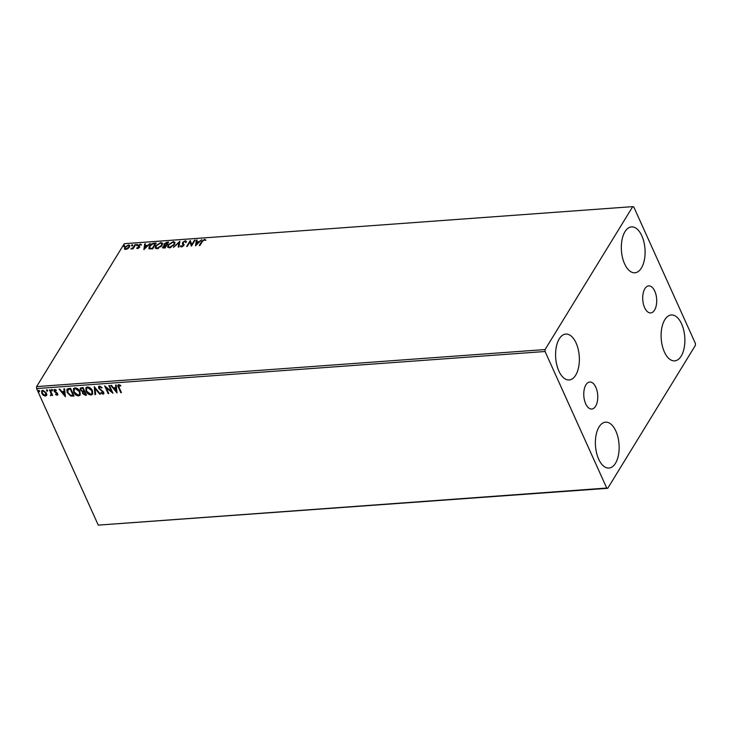 <?xml version="1.0" encoding="UTF-8"?>
<svg xmlns="http://www.w3.org/2000/svg" width="732" height="732" viewBox="0 0 732 732"><rect width="100%" height="100%" fill="white"/><g stroke="black" fill="none" stroke-linecap="round" stroke-linejoin="round"><path stroke-width="1.1" d="M585.692 403.799A13.551 6.954 85.8 0 0 591.749 409.051A13.551 6.954 85.8 0 0 597.376 401.264A13.551 6.954 85.8 0 0 595.83 387.265A13.551 6.954 85.8 0 0 589.772 382.012A13.551 6.954 85.8 0 0 584.145 389.799A13.551 6.954 85.8 0 0 585.692 403.799M644.636 307.669A13.551 6.954 85.8 0 0 650.693 312.921A13.551 6.954 85.8 0 0 656.32 305.143A13.551 6.954 85.8 0 0 654.774 291.135A13.551 6.954 85.8 0 0 648.717 285.892A13.551 6.954 85.8 0 0 643.089 293.669A13.551 6.954 85.8 0 0 644.636 307.669M641.808 235.786A23.003 11.804 -94.2 0 1 644.444 259.558A23.003 11.804 -94.2 0 1 634.882 272.771A23.003 11.804 -94.2 0 1 624.597 263.859A23.003 11.804 -94.2 0 1 621.971 240.087A23.003 11.804 -94.2 0 1 631.533 226.883A23.003 11.804 -94.2 0 1 641.808 235.786M615.868 431.075A23.003 11.804 -94.2 0 1 618.494 454.847A23.003 11.804 -94.2 0 1 608.933 468.05A23.003 11.804 -94.2 0 1 598.657 459.147A23.003 11.804 -94.2 0 1 596.031 435.375A23.003 11.804 -94.2 0 1 605.584 422.163A23.003 11.804 -94.2 0 1 615.868 431.075M576.084 342.969A23.003 11.804 -94.2 0 1 578.71 366.741A23.003 11.804 -94.2 0 1 569.157 379.954A23.003 11.804 -94.2 0 1 558.873 371.042A23.003 11.804 -94.2 0 1 556.247 347.27A23.003 11.804 -94.2 0 1 565.809 334.067A23.003 11.804 -94.2 0 1 576.084 342.969M681.593 323.892A23.003 11.804 -94.2 0 1 684.219 347.663A23.003 11.804 -94.2 0 1 674.657 360.867A23.003 11.804 -94.2 0 1 664.382 351.964A23.003 11.804 -94.2 0 1 661.755 328.192A23.003 11.804 -94.2 0 1 671.308 314.98A23.003 11.804 -94.2 0 1 681.593 323.892M607.743 488.299L695.373 345.394L695.4 343.436L633.738 206.882L632.722 206.634L545.093 349.548L545.066 351.497L606.727 488.052L607.743 488.299L98.262 525.119L606.727 488.052M127.926 248.596L125.748 249.447L124.458 248.853L124.779 247.352L128.512 244.936L129.784 245.449L129.491 247.004L127.926 248.596M135.749 244.488L133.078 248.834L132.437 248.88L132.831 248.24L130.872 248.926L133.187 247.498L135.109 244.534L135.749 244.488M137.488 248.587L136.628 248.057L137.772 248.057L138.842 247.041L138.238 245.43L140.361 244.076L141.322 244.57L138.897 245.366L139.409 247.361L137.488 248.587M137.232 247.663L137.973 248.487M138.888 247.956L138.156 246.355M140.709 245L140.361 244.076M138.787 245.769L139.611 246.702M149.429 248.972L149.282 246.272C150.243 244.561 151.899 243.518 154.269 243.134L156.209 242.997L152.558 248.944L148.779 248.423M164.499 245.815L163.95 244.04L166.96 242.21L168.635 242.091L164.984 248.038L162.568 247.8L164.343 245.467L163.748 245.064M179.88 241.267L178.91 247.032L178.205 247.077L178.947 242.713L173.438 247.425L179.88 241.267M194.447 240.206L195.087 240.16L191.436 246.117L189.981 241.981L187.264 246.419L186.614 246.464L190.265 240.508L191.729 244.634L194.447 240.206L194.794 240.636M202.334 241.533L199.9 245.495L199.26 245.54L201.721 241.523L204.53 239.327L205.692 239.895L205.079 240.38L204.164 239.931L202.334 241.533M632.722 206.634L124.257 243.701L36.627 386.606L545.093 349.548M195.508 245.815L196.377 240.069L197.073 240.014L196.762 241.862L199.113 241.688L201.84 239.666L195.508 245.815M182.735 244.287L182.515 242.466L185.269 240.727L186.349 241.889L185.644 242.237L184.94 241.34L183.156 242.429L183.732 245.495L181.39 246.995L180.392 246.098L181.124 245.696L181.774 246.382L183.073 245.568L182.369 243.738M186.257 241.148L186.349 241.889M185.644 242.237L184.94 241.34M183.009 242.997L183.961 244.607M180.52 246.593L180.392 246.098L181.252 246.181M181.124 245.696L182.177 246.794M174.536 244.479L169.431 247.864L167.655 247.123L168.095 244.973L173.219 241.606L174.948 242.347L174.536 244.479M162.111 245.385L157.005 248.77L155.23 248.029L155.669 245.879L160.793 242.512L162.522 243.253L162.111 245.385M143.875 249.585L144.744 243.829L145.448 243.774L145.137 245.623L147.48 245.449L150.206 243.427L143.875 249.585M137.525 244.753L136.683 245.293L136.454 244.836L137.296 244.296L137.726 245.193M136.683 245.293L136.454 244.836L137.497 244.744M132.602 245.119L131.76 245.65L131.522 245.193L132.364 244.662L132.794 245.559M131.76 245.65L131.522 245.193L132.565 245.101M124.568 245.705L123.726 246.236L123.488 245.778L124.33 245.247L124.76 246.144M123.918 246.675L123.488 245.778L124.531 245.687M46.738 395.051L45.43 396.113L43.279 395.317L41.751 393.358L41.66 390.897L42.795 390.284L46.464 393.011L46.564 395.49M50.746 395.015L51.112 393.734L49.483 389.9L50.124 389.854L52.667 395.481L51.652 394.704L50.38 395.555L51.167 394.603M52.53 395.17L51.862 394.365L50.956 395.71L50.38 395.555M57.865 394.731L57.169 395.262L55.568 394.548L55.724 394.036L56.812 394.566L57.096 393.77L54.031 391.144L54.653 389.415L56.318 390.083L56.19 390.632L55.037 390.101L54.662 391.071L57.123 392.837L57.727 393.688L57.169 395.262L57.782 394.923M56.812 394.566L57.306 393.423L56.712 393.267M53.985 389.781L54.653 389.415M56.391 390.293L55.248 389.763L54.662 391.071M68.643 388.5L70.583 388.363L74.069 396.067L70.684 396.03L67.143 392.489L66.886 389.278L68.643 388.5M83.009 387.457L86.495 395.161L85.315 395.253L82.524 393.477L82.57 391.785L80.355 389.909L80.291 388.116L83.009 387.457M82.451 391.94L82.771 391.437L80.355 389.909M94.263 386.633L100.421 394.145L99.717 394.2L95.05 388.5L95.654 394.493L94.959 394.548L94.263 386.633M108.83 385.572L109.471 385.526L112.948 393.23L106.177 387.786L108.775 393.542L108.126 393.587L104.649 385.874L111.42 391.309L108.83 385.572M120.862 385.7L119.298 385.096L119.096 387.484L121.411 392.617L120.771 392.663L118.419 387.457C117.532 386.075 117.632 385.142 118.73 384.648L120.707 385.416L120.652 386.038L118.822 385.526M117.944 385.05L118.73 384.648M545.066 351.497L36.6 388.564L98.262 525.119M117.019 392.938L110.752 385.435L111.456 385.38L113.433 387.786L115.775 387.621L115.519 385.087L116.214 385.032L117.019 392.938M99.47 386.048L102.105 387.594L101.757 388.024L99.872 386.835L99.259 387.182L100.083 386.496L99.296 388.225L103.761 392.251L103.084 394.155L100.879 392.974L101.172 392.462L102.736 393.368L103.139 392.325L98.646 388.262L98.61 386.523L99.47 386.048M103.843 393.725L103.084 394.155L100.879 392.974M102.736 393.368L103.349 391.986L102.297 391.364M92.452 390.714L92.625 394.164L91.125 395.033C88.691 394.713 86.998 393.441 86.037 391.217L85.9 387.768L87.41 386.926C89.807 387.255 91.491 388.518 92.452 390.714M80.026 391.62L80.2 395.07L78.699 395.939C76.265 395.619 74.573 394.347 73.612 392.123L73.475 388.674L74.984 387.832C77.382 388.161 79.065 389.424 80.026 391.62M65.395 396.698L59.127 389.195L59.823 389.14L61.799 391.556L64.141 391.382L63.885 388.848L64.59 388.793L65.395 396.698M52.411 390.248L52.164 390.925L51.341 390.321L51.579 389.644L52.411 390.248L52.164 390.925L51.341 390.321L51.579 389.644M47.479 390.604L47.232 391.291L46.409 390.687L46.656 390L47.443 390.943L46.409 390.687L46.656 390M39.446 391.19L39.199 391.876L38.375 391.272L38.622 390.586L39.409 391.529L38.375 391.272L38.622 390.586M36.6 388.564L36.627 386.606M121.274 392.306L120.771 392.663M120.981 392.325L118.062 384.904M116.964 392.416L111.218 385.398M115.757 385.069L115.775 387.621M116.132 391.08L116.068 388.088L114.064 388.555L116.132 391.08L115.857 388.427L114.064 388.555M112.673 392.617L106.177 387.786M108.629 393.221L108.126 393.587M108.336 393.249L105.134 386.139M109.178 385.544L111.42 391.309M102.068 387.557L101.757 388.024M101.968 387.685L100.083 386.496L99.506 387.887M103.926 393.542L103.294 393.816M102.947 393.029L103.349 391.986L102.947 393.029M102.507 391.016L101.162 390.65M101.364 390.312L98.646 388.262M98.857 387.923L98.729 386.377M99.927 393.862L95.05 388.5M95.618 394.173L94.959 394.548M95.16 394.209L94.41 386.825M92.717 393.981L91.125 395.033M91.326 394.685C88.901 394.374 87.209 393.102 86.248 390.879L86.037 391.217M86.248 390.879L86.01 387.612M92.04 393.34L92.012 390.421L87.996 387.374L86.651 388.28M86.678 391.172L90.731 394.237L91.939 393.532L91.811 390.76L87.794 387.722L86.522 388.454L86.678 391.172M86.349 394.85L82.524 393.477M82.734 393.139L82.771 391.437M80.566 389.57L80.41 387.96M82.204 388.006L80.959 388.738L81.005 389.863L82.634 391.163L84.024 391.153L82.936 387.951L81.087 388.591M84.253 391.629L83.109 392.334L83.164 393.413L85.488 394.42L84.583 391.611L83.228 392.187M84.583 391.611L84.052 391.968M85.488 394.42L84.381 391.949M82.936 387.951L81.993 388.344M84.024 391.153L82.725 388.289M80.291 394.887L78.699 395.939M78.9 395.591C76.476 395.28 74.783 394.008 73.822 391.785L73.612 392.123M73.822 391.785L73.584 388.518M79.614 394.246L79.587 391.327L75.57 388.28L74.225 389.186M74.252 392.078L78.306 395.143L79.514 394.438L79.385 391.666L75.369 388.628L74.097 389.36L74.252 392.078M73.923 395.756L70.684 396.03M70.894 395.683L67.143 392.489M67.353 392.151L66.996 389.113M68.186 389.232L67.783 392.443L70.702 395.271L73.063 395.326L70.51 388.857L67.692 389.799M73.063 395.326L70.299 389.195L67.783 389.634M65.34 396.177L59.585 389.159M64.132 388.829L64.141 391.382M64.498 394.841L64.434 391.849L62.43 392.325L64.498 394.841L64.224 392.187L62.43 392.325M57.38 394.914L55.568 394.548M57.023 394.228L57.306 393.423L57.023 394.228M56.922 392.928L54.635 392.004M54.845 391.657L54.031 391.144M54.241 390.806L54.104 389.634M55.248 389.763L54.873 390.732L55.248 389.763M52.613 389.909L52.375 390.586M51.542 389.982L51.789 389.305M51.862 394.365L51.167 395.372M50.956 394.667L51.112 393.734M51.322 393.395L49.831 389.872M47.69 390.266L47.443 390.943M46.619 390.339L46.866 389.662M46.949 394.713L45.43 396.113M45.64 395.774L43.279 395.317M43.49 394.969L41.751 393.358M41.962 393.011L41.77 390.742M45.329 395.079L46.024 392.709L43.316 390.632L42.41 391.281M45.997 394.786L45.119 395.426L45.823 393.057L43.115 390.97L42.291 391.446L42.392 393.304L45.119 395.426M39.656 390.851L39.409 391.529M38.586 390.925L38.833 390.248M199.745 245.504L203.286 240.306M203.679 240.069L204.731 239.767L204.53 239.327M204.731 239.767L205.884 240.334M195.709 245.623L196.377 240.069M199.113 241.688L196.762 241.862M196.661 242.448L196.341 244.387L198.464 242.319L196.661 242.448M191.363 246.117L189.981 241.981M187.108 246.428L190.265 240.508M194.648 240.645L191.729 244.634M184.501 241.432L185.47 241.167L185.269 240.727M185.47 241.167L186.331 241.414M185.846 242.676L185.141 241.78L185.846 242.676M183.494 243.875L184.162 245.055M181.316 246.135L181.975 246.821L181.316 246.135M183.156 246.172L183.073 245.568M183.275 246.007L183.156 244.827M182.927 244.726L182.515 242.466M182.716 242.905L183.357 242.164M178.48 247.059L178.947 242.713L179.77 241.908M167.774 247.334L168.095 244.973M168.287 245.412L169.431 244.021M171.874 242.429L173.411 242.045L173.219 241.606M173.411 242.045L175.03 242.585M173.411 245.842L174.308 243.051M168.506 246.84L169.97 247.7L170.959 247.471M168.735 244.927L168.378 246.638L169.769 247.251L173.887 244.525L174.225 242.814L172.862 242.219L168.735 244.927M162.714 247.983L162.779 246.794M162.98 247.233L163.565 246.547M164.535 245.906L163.95 244.04M164.151 244.488L164.837 243.683M165.981 242.951L167.161 242.649L166.96 242.21M167.161 242.649L168.342 242.567M164.599 243.994L165.148 245.43L164.792 244.433L165.148 245.43L166.457 245.403L167.619 242.75L164.599 243.994L164.956 244.991L166.255 244.964L167.619 242.75M163.428 246.739L164.91 247.919L165.88 245.568L163.428 246.739L164.709 247.48L165.88 245.568M155.349 248.24L155.669 245.879M155.861 246.318L157.005 244.927M159.448 243.335L160.985 242.951L160.793 242.512M160.985 242.951L162.605 243.491M160.985 246.748L161.882 243.957M156.081 247.745L157.545 248.606L158.533 248.377M156.309 245.833L155.953 247.544L157.343 248.157L161.461 245.43L161.809 243.719L160.436 243.125L156.309 245.833M152.183 244.177L154.461 243.573L154.269 243.134M154.461 243.573L155.916 243.472M148.907 248.624L149.282 246.272M149.484 246.711L150.682 245.247M149.657 248.13L150.316 248.825L152.485 248.825L155.193 243.655L152.686 243.976L149.923 246.227L150.115 248.386L152.283 248.386L155.193 243.655M150.316 248.825L149.731 248.368M144.076 249.383L144.744 243.829M147.48 245.449L145.137 245.623M145.037 246.217L144.707 248.148L146.83 246.08L145.037 246.217M136.911 248.441L137.305 247.828M137.433 248.102L137.973 248.496L137.433 248.102M138.238 246.528L138.238 245.43M138.44 245.87L138.979 245.247M140.562 244.515L141.523 245.01M139.812 247.142L139.199 246.162M136.884 245.732L136.655 245.275M132.931 248.843L132.831 248.24M131.522 248.999L131.467 248.441M132.913 248.423L133.187 247.498M133.389 247.938L135.109 244.534M131.952 246.089L131.723 245.632M124.65 249.292L124.779 247.352M124.98 247.791L125.776 246.83M128.073 245.485L128.512 244.936M128.704 245.385L129.857 245.696M128.686 247.992L129.152 246.108M125.318 248.706L126.362 249.338M125.428 247.297L125.19 248.514L126.078 248.907L128.85 247.05L129.097 245.851L128.182 245.476L125.428 247.297"/></g></svg>
